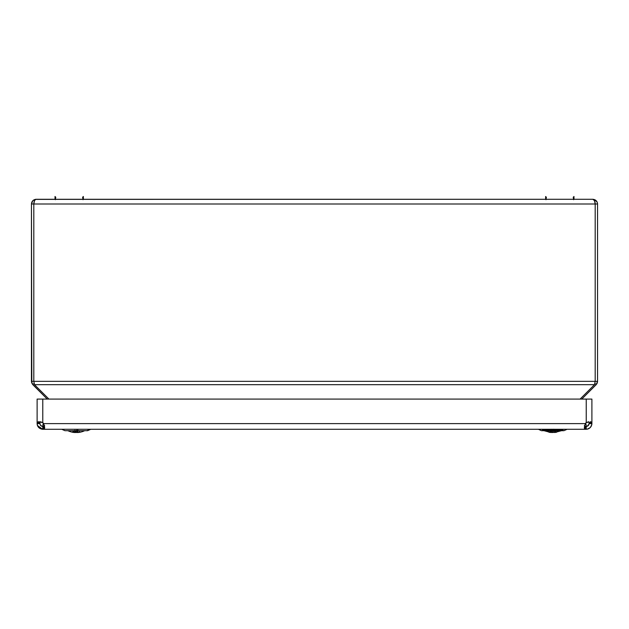 <?xml version="1.0" encoding="UTF-8"?>
<svg xmlns="http://www.w3.org/2000/svg" width="629" height="629" viewBox="0 0 629 629"><rect width="100%" height="100%" fill="white"/><g stroke="black" fill="none" stroke-linecap="round" stroke-linejoin="round"><path stroke-width="0.94" d="M594.641 199.645L597.188 202.192L597.55 204C597.251 201.154 595.679 199.582 592.832 199.283L594.499 200.667L595.191 204L33.809 204L595.191 204L595.191 381.347L595.191 204C595.042 201.154 594.256 199.582 592.832 199.283L36.167 199.283C34.744 199.582 33.958 201.154 33.809 204L33.809 381.347L34.501 384.681L594.499 384.681L595.191 381.347L597.55 381.347L596.166 384.681L594.94 383.454L596.166 384.681L581.762 399.085L596.166 384.681L597.55 381.347L595.191 381.347L595.191 204L597.55 204L597.55 381.347L597.55 204L595.191 204L595.191 381.371M597.464 382.235L597.55 381.347M596.764 383.949L597.188 383.147M597.188 202.192L596.764 201.398M597.55 204L597.464 203.12M592.832 199.283L35.704 199.377L34.501 200.667L33.809 204L33.809 381.347L34.501 384.681L48.905 399.085L34.501 384.681L594.499 384.681L580.095 399.085L594.499 384.681L595.191 381.347L33.809 381.347L595.191 381.347M32.236 383.949L47.238 399.085L32.834 384.681L34.06 383.454L32.834 384.681L31.45 381.347L33.809 381.347L33.809 204L31.45 204L31.45 381.347L33.809 381.347L33.809 204L31.45 204C31.749 201.154 33.321 199.582 36.167 199.283L35.248 199.377L36.167 199.283M31.812 383.147L31.45 204L32.834 200.667L35.248 199.377L32.834 200.667M31.45 381.347L31.536 382.235M32.236 201.398L31.804 202.208M31.536 203.112L31.45 204M573.648 199.7L573.239 197.262L573.986 196.5L573.986 199.283M545.634 199.283L545.634 196.5L546.381 197.262L545.972 199.7M55.014 199.283L55.014 196.5L55.761 197.262L55.352 199.7M83.028 199.7L82.619 197.262L83.366 196.5L83.366 199.283M552.742 429.277L536.105 429.277L552.742 429.277M39.981 422.311L39.949 423.616C40.13 425.322 41.074 426.265 42.78 426.446L42.332 426.415L42.772 426.446L42.78 429.277L42.78 426.446L43.723 426.446L43.723 429.277L42.78 429.277L585.292 429.277L585.292 426.446L586.236 426.446L586.236 429.277L585.292 429.277L586.236 429.277C589.64 428.907 591.527 427.02 591.897 423.616L589.066 423.616L589.066 423.113L591.897 423.113L589.066 423.113L589.066 422.672L591.897 422.672L591.897 423.113L591.897 399.085L586.236 399.085L586.236 422.672L586.802 422.429L586.236 422.672A4.718 4.718 0 0 0 585.292 423.616L43.723 423.616A4.718 4.718 0 0 0 42.78 422.672L41.632 422.216L42.78 422.672L42.78 399.085L37.119 399.085L37.119 423.113L37.119 422.672L39.949 422.672L39.949 423.113L37.119 423.113L39.949 423.113L37.119 423.113L37.119 423.616L37.119 423.113L39.949 423.113L39.949 423.616L37.119 423.616L39.949 423.616L40.146 424.646M591.865 424.237L591.897 423.113L591.897 423.616L589.066 423.616L589.066 423.113L591.897 423.113L589.066 423.113L589.066 422.672L591.897 422.672L591.897 399.085L37.119 399.085L37.119 422.672L39.949 422.649M587.384 422.216L588.319 421.965M588.878 421.973L586.236 422.672A4.718 4.718 0 0 0 585.292 423.616A4.718 4.718 0 0 1 586.236 422.672L586.236 399.085L42.78 399.085L42.78 422.672A4.718 4.718 0 0 1 43.723 423.616A4.718 4.718 0 0 0 42.78 422.672L38.778 421.729L41.632 422.216M588.272 421.973L587.722 422.122M587.596 422.153L586.81 422.429M40.783 421.729L40.091 422.043L40.783 421.729M589.035 422.318L588.768 421.87M591.897 422.672L590.238 421.729L591.622 422.043L591.897 422.672M37.394 422.043L38.778 421.729L37.119 422.672L37.394 422.043M588.241 421.729L588.925 422.043M585.292 423.616L584.349 427.618L585.292 423.616L43.723 423.616A4.718 4.718 0 0 0 42.78 422.672M44.132 429.19L44.667 427.618L44.486 428.766L43.723 423.616L44.667 427.618L43.723 429.277L585.292 429.277L584.53 428.766L584.349 427.618L585.292 429.277L585.292 426.446L586.236 426.446L586.236 429.277L587.989 429.002L590.238 427.618L591.771 424.795M40.783 425.621L40.209 424.795L41.907 426.305L44.525 426.147M589.051 423.899L589.066 423.616C588.886 425.322 587.942 426.265 586.236 426.446L587.116 426.305L586.236 426.446A9.435 9.435 0 0 0 585.654 423.191A9.435 9.435 0 0 1 586.236 426.446A9.435 9.435 0 0 0 585.654 423.191M587.234 429.19L590.23 427.626M591.897 423.616L591.386 425.975L590.238 427.618M589.019 424.119L588.909 424.536M588.901 424.567L588.115 425.731M588.091 425.754L587.274 426.25M591.779 424.764L591.873 424.182L591.779 424.764M589.011 424.19L587.116 426.305M41.758 426.258L42.261 426.399M37.119 423.616L37.15 424.182L37.119 423.616C37.488 427.02 39.375 428.907 42.78 429.277L41.931 429.214L42.78 429.277L37.473 425.581M37.15 424.182L38.054 426.737M37.512 425.691L37.237 424.764M41.931 429.214L38.778 427.618L37.63 425.975M40.209 424.795L40.012 424.19L40.209 424.795M44.486 428.766L43.723 429.277L43.723 426.446L44.667 425.621M584.349 425.621L585.292 426.446L584.49 426.147M584.412 428.357L584.585 428.884M42.78 426.446A9.435 9.435 0 0 1 43.362 423.191A9.435 9.435 0 0 0 42.78 426.446A9.435 9.435 0 0 1 43.362 423.191M61.768 429.277L64.952 430.692L87.03 430.692L90.057 429.277L87.596 430.692L90.78 429.277M65.518 430.692L87.565 430.692M541.545 430.692L563.938 430.692L567.091 429.277L563.938 430.692L562.986 430.692L563.002 429.277L563.002 430.692L541.545 430.692L538.4 429.277L541.435 430.692M542.481 430.692L542.481 429.277L542.481 430.692M562.609 429.277L562.609 429.866L562.609 429.277M552.404 432.265A22.644 2.013 -90 0 1 552.144 431.541A22.644 2.013 90 0 0 552.404 432.265L553.449 432.257L552.404 432.265M542.835 429.277L543.228 430.488L550.509 432.453M553.08 432.265L552.034 432.257L553.08 432.265M548.975 432.257L551.02 432.5M562.648 429.277L562.255 430.488L554.975 432.453M556.508 432.257L554.464 432.5M74.922 430.228L75.268 432.5L74.592 432.5L75.268 432.5L75.048 430.566M75.15 432.257L74.906 430.834L75.15 432.257M76.486 430.252L75.378 432.5L74.654 432.5L74.725 431.706L74.654 432.5L72.618 432.257L74.403 430.692L72.437 432.241L73.546 430.692L72.437 432.241L76.368 432.265A22.644 0.558 -90 0 0 76.494 430.692A22.644 0.558 90 0 1 76.368 432.265L79.938 432.257M74.371 432.477L73.507 432.398M79.01 430.692L80.111 432.241L79.01 430.692M77.391 430.228L77.894 432.5L77.556 430.566M75.881 431.352L75.378 432.5L77.398 432.257L77.674 430.692L77.281 432.5L77.957 432.5L78.012 430.252L77.957 432.5L80.111 432.241M75.614 432.241L76.581 430.692L75.614 432.241M551.083 429.214L551.028 429.866L551.083 429.214M550.965 432.5L555.085 432.265A22.644 14.035 -90 0 0 558.638 430.488L545.28 430.488A0.676 0.535 -90 0 1 544.966 429.866L542.937 429.866M551.389 429.866L551.421 429.277L551.389 429.866M543.322 430.488L546.845 430.488A22.644 14.035 -90 0 0 549.526 431.974A22.644 14.035 90 0 1 546.845 430.488M560.518 429.277L560.518 429.866L560.518 429.277M562.554 429.866L544.966 429.866L544.966 429.277L544.966 429.866L560.518 429.866M550.831 432.5L549.274 432.241L550.933 430.488L549.274 432.241L552.05 432.5L552.553 430.393M551.523 429.866L552.081 429.277L551.523 429.866M553.174 429.615L552.977 429.214L553.174 429.615M552.293 430.488L550.493 432.257L552.293 430.488M560.211 430.488L558.638 430.488A22.644 14.035 90 0 1 555.085 432.265L555.839 432.257L554.519 432.5L555.839 432.257L554.872 430.488L555.839 432.257L554.519 432.241L554.636 430.488L554.519 432.241L553.033 432.5L553.496 431.352L553.033 432.5L552.05 432.5L552.663 430.228M554.652 432.5L556.209 432.241L555.313 431.297L556.209 432.241L554.652 432.485M553.669 430.951L553.19 430.488L553.669 430.951M553.968 429.866L553.465 429.332M553.386 429.222L553.724 429.733M554.684 429.866L554.723 429.277L554.684 429.866M554.298 429.222L553.496 431.352L554.298 429.222M550.76 429.277L550.8 429.866L550.76 429.277M550.171 431.297L550.619 430.488L550.171 431.297M551.193 429.222L551.531 430.252L551.193 429.222M544.966 429.866A0.676 0.535 90 0 0 545.28 430.488L562.161 430.488M84.695 430.692A22.644 21.079 90 0 1 80.087 432.209A22.644 21.079 -90 0 0 84.695 430.692M79.12 432.398L78.641 432.453M77.516 432.265L76.659 432.257M75.975 432.5L75.071 432.5L75.975 432.5M72.461 432.209A22.644 21.079 90 0 1 67.853 430.692A22.644 21.079 -90 0 0 72.461 432.209M73.428 432.398L73.907 432.453M75.158 432.265L75.897 432.257M76.573 432.5L77.477 432.5L76.573 432.5M72.492 432.265L74.364 432.5M80.056 432.265L78.185 432.5M554.471 429.866L554.424 429.277"/></g></svg>

